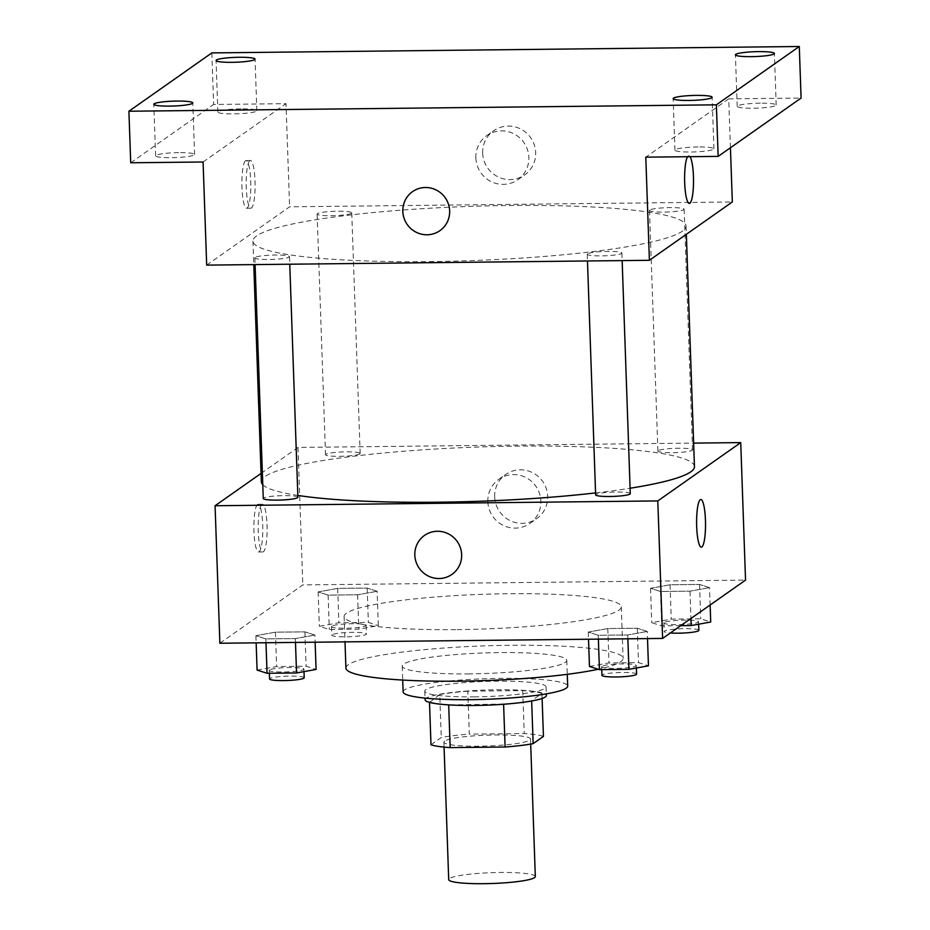 <?xml version="1.0" encoding="UTF-8"?>
<svg xmlns="http://www.w3.org/2000/svg" width="930" height="930" viewBox="0 0 930 930"><rect width="100%" height="100%" fill="white"/><g stroke="black" fill="none" stroke-linecap="round" stroke-linejoin="round"><path stroke-width="0.7" stroke-dasharray="4.65 3.49" d="M535.32 876.572A43.338 5.417 -2 0 0 495.923 872.538A43.338 5.417 -2 0 0 449.434 878.548A43.338 5.417 -2 0 0 448.702 879.594M444.633 741.047A43.338 5.417 -2 0 0 443.901 742.094A43.338 5.417 -2 0 0 487.401 746A43.338 5.417 -2 0 0 530.519 739.071A43.338 5.417 -2 0 0 491.121 735.037A43.338 5.417 -2 0 0 444.633 741.047M503.607 704.254L503.595 704.045A59.043 7.394 -2 0 0 531.646 700.674L541.934 693.443A59.043 7.394 -2 0 0 522.741 690.583L467.813 691.188L469.313 734.154L524.241 733.549A59.043 7.394 -2 0 1 543.434 736.409M430.985 744.756L441.273 737.525A59.043 7.394 -2 0 1 469.313 734.154M503.595 704.045L448.69 704.905M429.497 702.394L439.762 694.547L441.273 737.525M429.486 701.79A59.043 7.394 -2 0 0 448.678 704.638M467.813 691.188A59.043 7.394 -2 0 0 439.762 694.547M425.08 699.732A60.671 7.591 178 0 1 485.437 690.025A60.671 7.591 178 0 1 546.34 695.489M474.242 696.872A60.671 7.591 -2 0 0 546.038 686.898A60.671 7.591 -2 0 0 490.877 681.26A60.671 7.591 -2 0 0 425.812 689.665A60.671 7.591 -2 0 0 424.778 691.13A60.671 7.591 -2 0 0 474.242 696.872M522.741 690.583L524.241 733.549M541.934 693.443L542.109 698.465M403.12 691.897A82.34 10.3 178 0 1 485.042 678.726A82.34 10.3 178 0 1 567.695 686.142M469.359 673.89A82.34 10.3 178 0 1 402.213 666.113A82.34 10.3 178 0 1 484.146 652.941A82.34 10.3 178 0 1 566.788 660.358A82.34 10.3 178 0 1 469.359 673.89M345.914 668.077A138.675 17.356 178 0 1 483.902 645.897A138.675 17.356 178 0 1 623.1 658.394A138.675 17.356 178 0 1 598.199 669.263M457.188 629.622A138.675 17.356 -2 0 0 621.298 606.837A138.675 17.356 -2 0 0 495.213 593.956A138.675 17.356 -2 0 0 346.483 613.161A138.675 17.356 -2 0 0 344.112 616.509A138.675 17.356 -2 0 0 457.188 629.622M647.257 631.435L627.727 634.958L598.234 635.283L588.272 632.075L607.802 628.552L637.294 628.227L647.257 631.435L627.727 634.958L598.234 635.283L588.272 632.075L607.802 628.552L637.294 628.227L647.257 631.435L647.513 638.585M709.52 587.644L689.99 591.178L660.498 591.492L650.535 588.295L670.065 584.761L699.558 584.447L709.52 587.644L689.99 591.178L660.498 591.492L650.535 588.295L670.065 584.761L699.558 584.447L709.52 587.644L710.125 605M219.875 643.246L302.808 584.924L745.535 580.099M314.875 635.062L295.345 638.585L265.852 638.898L255.89 635.702L275.42 632.179L304.912 631.854L314.875 635.062L295.345 638.585L265.852 638.898L255.89 635.702L275.42 632.179L304.912 631.854L314.875 635.062L315.13 642.212M377.138 591.271L357.608 594.793L328.116 595.119L318.153 591.922L337.683 588.388L367.176 588.074L377.138 591.271L357.608 594.793L328.116 595.119L318.153 591.922L337.683 588.388L367.176 588.074L377.138 591.271L378.336 625.646L358.806 629.168L329.313 629.494L319.35 626.285L338.88 622.763L368.373 622.449L378.336 625.646M694.454 466.616A216.678 27.11 -2 0 0 497.457 446.481A216.678 27.11 -2 0 0 265.062 476.497A216.678 27.11 -2 0 0 261.353 481.74M262.783 484.67A216.678 27.11 -2 0 0 297.844 495.434M595.572 492.912A216.678 27.11 -2 0 0 630.098 488.238M261.063 473.405L298.007 447.423L693.629 443.11M658.196 450.655A17.333 2.174 -2 0 0 657.905 451.073A17.333 2.174 -2 0 0 675.296 452.643A17.333 2.174 -2 0 0 692.548 449.864A17.333 2.174 -2 0 0 676.784 448.26A17.333 2.174 -2 0 0 658.196 450.655M630.284 493.644A17.333 2.174 -2 0 0 614.532 492.04A17.333 2.174 -2 0 0 595.932 494.435A17.333 2.174 -2 0 0 595.642 494.865M297.902 497.271A17.333 2.174 -2 0 0 282.15 495.667A17.333 2.174 -2 0 0 263.55 498.062A17.333 2.174 -2 0 0 263.26 498.48M359.875 453.91A17.333 2.174 178 0 1 341.287 456.305A17.333 2.174 178 0 1 325.523 454.7A17.333 2.174 178 0 1 342.775 451.922A17.333 2.174 178 0 1 360.166 453.491A17.333 2.174 178 0 1 359.875 453.91M298.007 447.423L302.808 584.924M494.667 496.864A26.982 26.296 -125.1 0 0 509.512 520.312A26.982 26.296 -125.1 0 0 536.691 518.649A26.982 26.296 -125.1 0 0 542.678 481.449A26.982 26.296 -125.1 0 0 505.653 474.498A26.982 26.296 -125.1 0 0 494.667 496.864M257.517 504.513A23.831 4.452 89.4 0 0 253.913 529.716A23.831 4.452 89.4 0 0 258.61 551.978A23.831 4.452 89.4 0 0 262.795 528.101A23.831 4.452 89.4 0 0 258.087 504.316A23.831 4.452 89.4 0 0 257.517 504.513M261.807 504.467A23.831 4.452 89.4 0 0 258.203 529.67A23.831 4.452 89.4 0 0 262.899 551.932A23.831 4.452 89.4 0 0 267.096 528.054A23.831 4.452 89.4 0 0 262.376 504.269A23.831 4.452 89.4 0 0 261.807 504.467M701.313 547.154L701.325 547.154A23.831 4.452 -90.6 0 1 701.313 547.154A23.831 4.452 -90.6 0 1 696.605 523.369A23.831 4.452 -90.6 0 1 700.802 499.491L700.802 499.491M487.843 501.654A26.982 26.296 -125.1 0 0 502.7 525.113A26.982 26.296 -125.1 0 0 529.879 523.439A26.982 26.296 -125.1 0 0 535.866 486.239A26.982 26.296 -125.1 0 0 498.829 479.299A26.982 26.296 -125.1 0 0 487.843 501.654M424.533 535.401L424.533 535.401A23.831 23.227 54.9 0 1 457.235 541.539A23.831 23.227 54.9 0 1 451.957 574.391L451.945 574.391M256.657 235.871A216.678 27.11 -2 0 0 252.96 241.114A216.678 27.11 -2 0 0 470.452 260.644A216.678 27.11 -2 0 0 686.049 225.99A216.678 27.11 -2 0 0 489.052 205.856A216.678 27.11 -2 0 0 256.657 235.871M351.47 213.284A17.333 2.174 178 0 1 332.882 215.69A17.333 2.174 178 0 1 317.118 214.074A17.333 2.174 178 0 1 334.37 211.308A17.333 2.174 178 0 1 351.761 212.865A17.333 2.174 178 0 1 351.47 213.284M587.528 253.82A17.333 2.174 -2 0 0 587.237 254.239A17.333 2.174 -2 0 0 604.639 255.797A17.333 2.174 -2 0 0 621.879 253.03A17.333 2.174 -2 0 0 606.128 251.414A17.333 2.174 -2 0 0 587.528 253.82M255.157 257.436A17.333 2.174 -2 0 0 254.855 257.854A17.333 2.174 -2 0 0 272.257 259.423A17.333 2.174 -2 0 0 289.509 256.645A17.333 2.174 -2 0 0 273.745 255.041A17.333 2.174 -2 0 0 255.157 257.436M649.791 210.029A17.333 2.174 -2 0 0 649.5 210.447A17.333 2.174 -2 0 0 666.903 212.017A17.333 2.174 -2 0 0 684.143 209.238A17.333 2.174 -2 0 0 668.391 207.634A17.333 2.174 -2 0 0 649.791 210.029M206.681 265.12L289.602 206.809L732.329 201.973M211.842 52.905L213.633 104.462L286.01 103.683L289.602 206.809M730.434 147.754L728.725 98.847L801.09 98.057M482.658 153.113A26.982 26.296 -125.1 0 0 497.504 176.572A26.982 26.296 -125.1 0 0 524.694 174.898A26.982 26.296 -125.1 0 0 530.67 137.698A26.982 26.296 -125.1 0 0 493.644 130.758A26.982 26.296 -125.1 0 0 482.658 153.113M728.725 98.847L645.792 157.17M687.561 156.717A23.831 4.452 -90.6 0 1 688.805 155.74A23.831 4.452 -90.6 0 1 690.06 156.682A23.831 4.452 -90.6 0 0 688.793 155.74L688.805 155.74A23.831 4.452 -90.6 0 0 684.596 179.618A23.831 4.452 -90.6 0 0 689.316 203.403L689.316 203.403M203.077 161.994L286.01 103.683M245.52 160.762A23.831 4.452 89.4 0 0 241.916 185.965A23.831 4.452 89.4 0 0 246.601 208.239A23.831 4.452 89.4 0 0 250.798 184.349A23.831 4.452 89.4 0 0 246.078 160.565A23.831 4.452 89.4 0 0 245.52 160.762M249.81 160.716A23.831 4.452 89.4 0 0 246.206 185.919A23.831 4.452 89.4 0 0 250.891 208.192A23.831 4.452 89.4 0 0 255.087 184.303A23.831 4.452 89.4 0 0 250.368 160.518A23.831 4.452 89.4 0 0 249.81 160.716M475.846 157.902A26.982 26.296 -125.1 0 0 490.691 181.362A26.982 26.296 -125.1 0 0 517.871 179.688A26.982 26.296 -125.1 0 0 523.857 142.499A26.982 26.296 -125.1 0 0 486.832 135.548A26.982 26.296 -125.1 0 0 475.846 157.902M412.525 191.65L412.525 191.65A23.831 23.227 54.9 0 1 445.238 197.788A23.831 23.227 54.9 0 1 439.948 230.64L439.948 230.64M698.035 146.963A19.507 2.441 -2 0 0 674.948 150.16A19.507 2.441 -2 0 0 694.524 151.927A19.507 2.441 -2 0 0 713.926 148.8A19.507 2.441 -2 0 0 698.035 146.963M760.287 103.184A19.507 2.441 -2 0 0 737.211 106.38A19.507 2.441 -2 0 0 756.788 108.136A19.507 2.441 -2 0 0 776.19 105.02A19.507 2.441 -2 0 0 760.287 103.184M178.688 152.625A19.507 2.441 -2 0 0 155.612 155.833A19.507 2.441 -2 0 0 175.177 157.589A19.507 2.441 -2 0 0 194.591 154.473A19.507 2.441 -2 0 0 178.688 152.625M240.951 108.845A19.507 2.441 -2 0 0 217.876 112.042A19.507 2.441 -2 0 0 237.441 113.809A19.507 2.441 -2 0 0 256.843 110.682A19.507 2.441 -2 0 0 240.951 108.845M130.712 162.785L213.633 104.462M331.824 626.157A17.333 2.174 -2 0 0 331.522 626.576A17.333 2.174 -2 0 0 348.924 628.134A17.333 2.174 -2 0 0 366.176 625.367A17.333 2.174 -2 0 0 350.412 623.751A17.333 2.174 -2 0 0 331.824 626.157M357.608 594.793L358.806 629.168M328.116 595.119L329.313 629.494M318.153 591.922L319.35 626.285M337.683 588.388L338.88 622.763M367.176 588.074L368.373 622.449M332.115 634.748A17.333 2.174 -2 0 0 331.824 635.167A17.333 2.174 -2 0 0 349.227 636.736A17.333 2.174 -2 0 0 366.467 633.958A17.333 2.174 -2 0 0 350.715 632.354A17.333 2.174 -2 0 0 332.115 634.748M680.737 625.658L661.695 625.867L651.732 622.67L671.262 619.136L700.755 618.822L710.718 622.019M664.194 622.53A17.333 2.174 -2 0 0 663.904 622.949A17.333 2.174 -2 0 0 681.306 624.518A17.333 2.174 -2 0 0 698.546 621.74A17.333 2.174 -2 0 0 682.794 620.124A17.333 2.174 -2 0 0 664.194 622.53M689.99 591.178L690.944 618.485M660.498 591.492L661.695 625.867M650.535 588.295L651.732 622.67M670.065 584.761L671.262 619.136M699.558 584.447L700.755 618.822M698.849 630.331A17.333 2.174 -2 0 0 683.097 628.727A17.333 2.174 -2 0 0 664.497 631.121A17.333 2.174 -2 0 0 664.206 631.54A17.333 2.174 -2 0 0 670.332 632.981M257.087 670.077L276.629 666.554L306.121 666.229L316.084 669.437M269.56 669.937A17.333 2.174 -2 0 0 269.258 670.356A17.333 2.174 -2 0 0 286.661 671.925A17.333 2.174 -2 0 0 303.912 669.147A17.333 2.174 -2 0 0 288.149 667.542A17.333 2.174 -2 0 0 269.56 669.937M295.345 638.585L295.484 642.421M265.852 638.898L265.992 642.746M255.89 635.702L256.145 642.851M275.42 632.179L276.629 666.554M304.912 631.854L306.121 666.229M304.215 677.738A17.333 2.174 -2 0 0 288.451 676.133A17.333 2.174 -2 0 0 269.863 678.528A17.333 2.174 -2 0 0 269.56 678.947M589.469 666.45L608.999 662.927L638.492 662.602L648.454 665.81M601.942 666.31A17.333 2.174 -2 0 0 601.64 666.729A17.333 2.174 -2 0 0 619.043 668.298A17.333 2.174 -2 0 0 636.294 665.52A17.333 2.174 -2 0 0 620.531 663.915A17.333 2.174 -2 0 0 601.942 666.31M627.727 634.958L627.866 638.794M598.234 635.283L598.374 639.119M588.272 632.075L588.527 639.224M607.802 628.552L608.999 662.927M637.294 628.227L638.492 662.602M636.585 674.122A17.333 2.174 -2 0 0 620.833 672.506A17.333 2.174 -2 0 0 602.233 674.913A17.333 2.174 -2 0 0 601.942 675.331M530.693 744.081L530.519 739.071M444.075 747.104L443.901 742.094M424.778 691.13L425.022 698.093M546.038 686.898L546.282 693.861M402.213 666.113L402.702 680.062M566.788 660.358L567.277 674.32M344.112 616.509L345.007 641.886M621.298 606.837L623.1 658.394M262.376 504.269L258.087 504.316M262.899 551.932L258.61 551.978M529.879 523.439L536.691 518.649M498.829 479.299L505.653 474.498M252.96 241.114L253.774 264.608M686.049 225.99L686.34 234.314M360.166 453.491L351.761 212.865M325.523 454.7L317.118 214.074M587.237 254.239L587.469 260.97M621.879 253.03L622.147 260.598M254.855 257.854L255.087 264.597M289.509 256.645L289.765 264.213M649.5 210.447L657.905 451.073M684.143 209.238L692.548 449.864M250.368 160.518L246.078 160.565M250.891 208.192L246.601 208.239M517.871 179.688L524.694 174.898M486.832 135.548L493.644 130.758M713.926 148.8L712.124 97.243M674.948 150.16L673.157 98.603M194.591 154.473L192.789 102.904M155.612 155.833L153.81 104.265M256.843 110.682L255.053 59.125M217.876 112.042L216.074 60.485M776.19 105.02L774.388 53.463M737.211 106.38L735.409 54.824M331.522 626.576L331.824 635.167M366.176 625.367L366.467 633.958M663.904 622.949L664.206 631.54M698.546 621.74L698.639 624.204M269.258 670.356L269.363 673.25M303.912 669.147L303.994 671.611M601.64 666.729L601.745 669.635M636.294 665.52L636.376 667.984"/><path stroke-width="1.4" d="M444.075 747.104L448.702 879.594A43.338 5.417 -2 0 0 492.202 883.5A43.338 5.417 -2 0 0 535.32 876.572L530.693 744.081M542.109 698.465L543.434 736.409L533.146 743.64A59.043 7.394 -2 0 1 505.095 747.011L450.178 747.604A59.043 7.394 -2 0 1 430.985 744.756L429.497 702.394M448.69 704.905L450.178 747.604M503.607 704.254L505.095 747.011M546.282 693.861L546.34 695.489A60.671 7.591 178 0 1 474.544 705.463A60.671 7.591 178 0 1 425.08 699.732L425.022 698.093M531.658 700.988L533.146 743.64M567.277 674.32L567.695 686.142A82.34 10.3 178 0 1 470.255 699.674A82.34 10.3 178 0 1 403.12 691.897L402.702 680.062M598.199 669.263A138.675 17.356 178 0 1 458.99 681.179A138.675 17.356 178 0 1 345.914 668.077L345.007 641.886M693.629 443.11L740.733 442.599L745.535 580.099L662.602 638.422L219.875 643.246L215.074 505.746L261.063 473.405M740.733 442.599L657.801 500.921L662.602 638.422M657.801 500.921L215.074 505.746M451.957 574.391A23.831 23.227 54.9 0 1 427.94 575.868A23.831 23.227 54.9 0 1 414.827 555.152A23.831 23.227 54.9 0 1 424.533 535.401A23.831 23.227 54.9 0 1 457.235 541.539A23.831 23.227 54.9 0 1 451.945 574.391A23.831 23.227 54.9 0 1 427.94 575.868A23.831 23.227 54.9 0 1 414.827 555.152A23.831 23.227 54.9 0 1 424.533 535.401M253.774 264.608L261.353 481.74A216.678 27.11 -2 0 0 262.783 484.67M297.844 495.434A216.678 27.11 -2 0 0 595.572 492.912M630.098 488.238A216.678 27.11 -2 0 0 694.454 466.616L686.34 234.314M587.469 260.97L595.642 494.865A17.333 2.174 -2 0 0 613.044 496.422A17.333 2.174 -2 0 0 630.284 493.644L622.147 260.598M255.087 264.597L263.26 498.48A17.333 2.174 -2 0 0 280.662 500.049A17.333 2.174 -2 0 0 297.902 497.271L289.765 264.213M701.894 546.956A23.831 4.452 -90.6 0 1 701.325 547.154A23.831 4.452 -90.6 0 1 696.605 523.369A23.831 4.452 -90.6 0 1 700.802 499.491A23.831 4.452 -90.6 0 1 705.498 521.753A23.831 4.452 -90.6 0 1 701.894 546.956M700.802 499.491A23.831 4.452 -90.6 0 1 705.486 521.765A23.831 4.452 -90.6 0 1 701.883 546.956A23.831 4.452 -90.6 0 1 701.325 547.154M649.396 260.295L206.681 265.12L203.077 161.994L130.712 162.785L128.91 111.228L211.842 52.905L799.288 46.5L801.09 98.057L718.158 156.38L645.792 157.17L649.396 260.295L732.329 201.973L730.434 147.754M799.288 46.5L716.367 104.823L718.158 156.38M716.367 104.823L128.91 111.228M439.948 230.64A23.831 23.227 54.9 0 1 415.943 232.116A23.831 23.227 54.9 0 1 402.829 211.401A23.831 23.227 54.9 0 1 412.525 191.65A23.831 23.227 54.9 0 1 445.238 197.788A23.831 23.227 54.9 0 1 439.948 230.64A23.831 23.227 54.9 0 1 415.931 232.116A23.831 23.227 54.9 0 1 402.818 211.401A23.831 23.227 54.9 0 1 412.525 191.65M689.316 203.403A23.831 4.452 -90.6 0 0 689.874 203.205A23.831 4.452 -90.6 0 0 693.513 181.397A23.831 4.452 -90.6 0 0 690.06 156.693A23.831 4.452 -90.6 0 1 693.524 181.397A23.831 4.452 -90.6 0 1 689.886 203.205A23.831 4.452 -90.6 0 1 689.316 203.403A23.831 4.452 -90.6 0 1 684.689 183.001A23.831 4.452 -90.6 0 1 687.561 156.717M751.312 56.66A19.507 2.441 178 0 1 735.409 54.824A19.507 2.441 178 0 1 758.496 51.615A19.507 2.441 178 0 1 774.388 53.463A19.507 2.441 178 0 1 751.312 56.66M231.965 62.322A19.507 2.441 178 0 1 216.074 60.485A19.507 2.441 178 0 1 239.15 57.276A19.507 2.441 178 0 1 255.053 59.125A19.507 2.441 178 0 1 231.965 62.322M169.713 106.113A19.507 2.441 178 0 1 153.81 104.265A19.507 2.441 178 0 1 176.886 101.068A19.507 2.441 178 0 1 192.789 102.904A19.507 2.441 178 0 1 169.713 106.113M689.049 100.452A19.507 2.441 178 0 1 673.157 98.603A19.507 2.441 178 0 1 696.233 95.395A19.507 2.441 178 0 1 712.124 97.243A19.507 2.441 178 0 1 689.049 100.452M710.125 605L710.718 622.019L691.188 625.553L680.737 625.658M690.944 618.485L691.188 625.553M670.332 632.981A17.333 2.174 -2 0 0 688.851 632.656A17.333 2.174 -2 0 0 698.849 630.331L698.639 624.204M315.13 642.212L316.084 669.437L296.542 672.96L267.05 673.274L257.087 670.077L256.145 642.851M295.484 642.421L296.542 672.96M265.992 642.746L267.05 673.274M269.363 673.25L269.56 678.947A17.333 2.174 -2 0 0 286.963 680.516A17.333 2.174 -2 0 0 304.215 677.738L303.994 671.611M647.513 638.585L648.454 665.81L628.924 669.333L599.432 669.658L589.469 666.45L588.527 639.224M627.866 638.794L628.924 669.333M598.374 639.119L599.432 669.658M601.745 669.635L601.942 675.331A17.333 2.174 -2 0 0 619.345 676.889A17.333 2.174 -2 0 0 636.585 674.122L636.376 667.984"/></g></svg>
